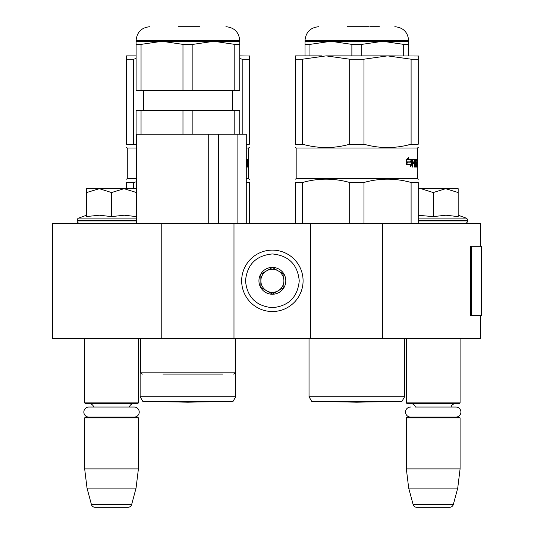 <?xml version="1.0" encoding="UTF-8"?>
<svg xmlns="http://www.w3.org/2000/svg" width="534" height="534" viewBox="0 0 534 534"><rect width="100%" height="100%" fill="white"/><g stroke="black" fill="none" stroke-linecap="round" stroke-linejoin="round"><path stroke-width="0.8" d="M480.426 315.367L480.426 338.396L161.769 338.396L161.769 223.239L480.426 223.239L480.426 246.274M161.769 223.239L52.419 223.239L52.419 338.396L161.769 338.396M382.591 338.396L382.591 223.239M310.761 338.396L310.761 223.239M233.985 338.396L233.985 223.239M272.373 311.529A30.712 30.712 0 0 0 303.085 280.817A30.712 30.712 0 0 0 272.373 250.112A30.712 30.712 0 0 0 241.662 280.817A30.712 30.712 0 0 0 272.373 311.529M272.373 307.691C288.694 306.095 297.652 297.144 299.247 280.824C297.652 264.497 288.694 255.539 272.373 253.95C256.053 255.539 247.095 264.497 245.506 280.817C247.095 297.138 256.053 306.095 272.373 307.691M272.373 294.254A13.437 13.437 0 0 0 285.81 280.817A13.437 13.437 0 0 0 272.373 267.387A13.437 13.437 0 0 0 258.937 280.817A13.437 13.437 0 0 0 272.373 294.254M272.373 294.114L283.888 287.466L283.888 274.169L272.373 267.521L260.859 274.169L260.859 287.466L272.373 294.114M278.134 270.845A11.514 11.514 0 0 0 260.859 280.817A11.514 11.514 0 0 0 278.134 290.79A11.514 11.514 0 0 0 272.373 269.303A11.514 11.514 0 0 0 266.613 270.845M278.134 290.79A11.514 11.514 0 0 1 260.859 280.817M84.666 338.396L84.666 402.89L138.406 402.89L138.406 338.396M138.406 402.89L137.638 403.657L85.433 403.657L84.666 402.89M93.71 407.035A4.606 4.606 122.1 0 0 89.271 403.657M129.362 407.035A4.606 4.606 -122.2 0 1 133.8 403.657M84.666 417.862L138.406 417.862L137.638 417.094L85.433 417.094L84.666 417.862L84.666 468.912L87.022 488.109L91.401 504.456A3.838 3.838 34.1 0 0 95.105 507.3L127.96 507.3A3.838 3.838 -34.1 0 0 131.671 504.456L91.401 504.456M138.406 417.862L138.406 468.912L84.666 468.912M138.406 468.912L136.05 488.109L87.022 488.109M136.05 488.109L131.671 504.456M127.96 507.3L95.105 507.3M406.341 338.396L406.341 402.89L460.088 402.89L460.088 338.396M460.088 402.89L459.313 403.657L407.108 403.657L406.341 402.89M455.882 417.094A5.026 5.026 0 0 0 460.909 412.061A5.026 5.026 0 0 0 455.882 407.035L415.392 407.035A4.606 4.606 122.1 0 0 410.946 403.657M455.882 407.035L451.036 407.035A4.606 4.606 -122.2 0 1 455.475 403.657M406.341 417.862L460.088 417.862L459.313 417.094L407.108 417.094L406.341 417.862L406.341 468.912L408.697 488.109L413.082 504.456A3.838 3.838 34.1 0 0 416.787 507.3L449.641 507.3A3.838 3.838 -34.1 0 0 453.346 504.456L413.082 504.456M460.088 417.862L460.088 468.912L406.341 468.912M460.088 468.912L457.725 488.109L408.697 488.109M457.725 488.109L453.346 504.456M449.641 507.3L416.787 507.3M111.533 188.689L124.008 188.689L111.533 192.547L99.324 188.689L111.533 188.689M79.479 223.239A2.303 2.303 40.2 0 1 77.176 220.936L77.176 220.248A2.303 2.303 129.2 0 1 78.692 218.079L136.417 218.079M87.249 216.477L99.431 215.209L111.533 216.617L124.268 215.209L136.49 216.617M86.588 215.209L78.692 218.079M136.49 188.689L124.008 188.689L136.417 192.514M98.797 188.689L86.588 188.689L86.588 192.547L99.324 188.689M111.533 216.617L111.533 192.547M86.588 216.617L86.588 192.547M433.214 188.689L445.69 188.689L433.214 192.547L420.999 188.689L433.214 188.689M465.268 223.239A2.303 2.303 -40.2 0 0 467.57 220.936L418.242 220.936M458.165 215.209L466.055 218.079A2.303 2.303 -129.2 0 1 467.57 220.248L467.57 220.936M466.055 218.079L418.242 218.079M418.242 215.275L433.214 216.617L445.95 215.209L458.165 216.617L458.165 192.554L445.69 188.689L458.165 188.689L458.165 192.554M420.999 188.689L418.242 188.689M433.214 216.617L433.214 192.547M420.478 188.689L418.242 188.869M134.201 417.094A5.026 5.026 0 0 0 139.227 412.061A5.026 5.026 0 0 0 134.201 407.035L88.864 407.035A5.026 5.026 0 0 0 83.838 412.061A5.026 5.026 0 0 0 88.864 417.094M410.546 417.094A5.026 5.026 0 0 1 405.52 412.061A5.026 5.026 0 0 1 410.546 407.035M210.189 374.1L200.397 374.1M222.665 374.1L162.97 374.1M233.218 374.1A1.922 1.922 -41.2 0 0 235.14 372.178L140.709 372.178A1.922 1.922 41.2 0 0 142.625 374.1M140.709 338.396L140.709 372.178M235.14 338.396L235.14 372.178M218.626 223.239L218.626 134.181M208.727 223.239L208.727 134.181M237.089 223.239L237.089 134.181M192.874 110.384L192.874 134.181L182.975 134.181L182.975 110.384L239.746 110.384L239.746 134.181L246.274 134.181L246.274 223.239M136.417 223.239L136.417 134.181M239.746 44.389L239.746 41.285L162.016 41.285L141.049 44.389L141.049 90.42L239.746 90.42L239.746 44.389L234.8 44.389L213.834 41.285L192.874 44.389L182.975 44.389L182.975 90.42M182.975 110.384L136.103 110.384L136.103 134.181L182.975 134.181M141.049 110.384L141.049 134.181M192.874 134.181L234.8 134.181L234.8 110.384M239.746 134.181L234.8 134.181M141.049 90.42L136.103 90.42L136.103 41.285L136.103 44.389L141.049 44.389M239.746 41.285L239.746 40.517L136.103 40.517L136.103 41.285L162.016 41.285L182.975 44.389M192.874 44.389L192.874 90.42M214.795 41.292L221.209 41.692M234.8 44.389L234.8 90.42M199.776 26.7L178.383 26.7M136.417 144.948L133.647 144.233L133.647 59.201L126.505 59.201L126.505 55.876L136.103 55.876M133.647 59.201L136.103 58.566M136.417 178.71L127.272 178.71L127.272 148.005L136.417 148.005M126.505 59.201L126.505 144.233C126.505 148.626 126.505 148.626 126.505 144.233L133.647 144.233M127.272 148.005L126.505 147.417M136.417 181.767L133.647 182.481L136.417 181.767M126.505 188.689L126.505 182.481C126.505 178.082 126.505 178.082 126.505 182.481L133.647 182.481L133.647 188.689M235.714 396.749L232.831 401.735L143.012 401.735L140.135 396.749L235.714 396.749L235.714 338.396M239.746 55.876L249.345 56.017M239.746 58.566L242.196 59.201L249.345 59.201L249.345 55.876M249.345 147.417L248.577 148.005L246.274 148.005M246.274 144.233L249.345 144.233C249.345 148.626 249.345 148.626 249.345 144.233L249.345 59.201M242.196 59.201L242.196 134.181M246.274 178.71L248.577 178.71L248.317 160.941L248.17 167.082L247.99 160.941L247.229 161.168L247.275 162.356L247.756 162.356L247.856 162.957L247.756 167.082L246.508 167.082L246.274 163.778M248.55 165.66L248.564 167.082M246.274 159.519L246.661 160.113L246.715 165.66L247.609 165.427L247.569 163.778L247.042 163.778L246.902 163.184L247.042 159.519L248.57 159.519L248.577 165.66L248.577 148.005M247.803 160.941L247.803 159.519M246.715 165.66L246.354 165.66M246.508 167.082L247.002 167.082L247.095 165.66M247.095 163.778L247.002 162.356L247.756 162.356M247.275 162.356L246.902 162.356M246.902 160.941L247.275 160.941M247.409 167.082L247.756 167.082M246.274 182.481L249.345 182.481C249.345 178.082 249.345 178.082 249.345 182.481L249.345 223.239M248.577 178.71L249.345 179.297M246.274 162.356L246.274 160.941M302.551 59.201L326.114 55.876L349.683 59.201L349.683 144.233C334.057 148.626 318.351 148.626 302.551 144.233L302.551 59.201L295.409 59.201L295.409 55.876L321.588 55.876M417.067 160.941L417.475 178.71L296.176 178.71L296.176 148.005L417.475 148.005L418.242 147.417M295.409 59.201L295.409 144.233C295.409 148.626 295.409 148.626 295.409 144.233L302.551 144.233M296.176 148.005L295.409 147.417M406.461 145.382L411.1 144.233C395.387 148.626 379.681 148.626 363.968 144.233L363.968 59.201L387.537 55.876L418.242 56.017M306.73 181.433L302.551 182.481C318.171 178.082 333.883 178.082 349.683 182.481L363.968 182.481C379.681 178.089 395.387 178.089 411.1 182.481L418.242 182.481C418.242 178.082 418.242 178.082 418.242 182.481L418.242 223.239M295.409 223.239L295.409 182.481C295.409 178.082 295.409 178.082 295.409 182.481L302.551 182.481L302.551 223.239M404.618 396.749L401.735 401.735L311.916 401.735L309.032 396.749L404.618 396.749L404.618 338.396M326.114 55.876L387.537 55.876L411.1 59.201L418.242 59.201L418.242 55.876M349.683 59.201L363.968 59.201M411.1 59.201L411.1 144.233L418.242 144.233C418.242 148.626 418.242 148.626 418.242 144.233L418.242 59.201M349.683 144.233L363.968 144.233M411.988 164.392L410.045 166.842L410.706 164.472L406.694 164.472L407.495 162.129L411.334 162.129L411.988 159.519L411.988 164.392L411.287 164.392L411.287 162.129M408.931 157.096L408.17 159.519L411.854 159.519L411.26 161.862L407.402 161.862L406.507 164.472L406.507 159.559L408.931 157.096M417.448 165.66L417.468 167.082M416.887 160.941L416.126 161.168L416.18 162.356L416.66 162.356L416.754 162.957L416.66 167.082L415.412 167.082L415.252 163.778L414.718 163.778L414.718 167.082L414.277 167.082L414.277 160.941L412.916 161.168L412.916 162.356L414.09 162.356L414.09 163.778L412.916 163.778L412.916 167.082L412.355 167.082L412.355 160.113L412.588 159.519L415.412 159.519L415.559 165.427L416.473 165.66L416.473 163.778L415.939 163.778L415.806 163.184L415.806 160.113L415.939 159.519L417.475 159.519L417.475 165.66L417.475 148.005M410.399 165.573L411.287 164.392M408.17 159.519L407.522 159.519L407.956 158.124M407.402 161.862L406.761 161.862L406.507 162.63M411.16 159.519L410.573 161.862M416.707 160.941L416.707 159.519M415.619 165.66L415.252 165.66M414.818 163.778L414.818 162.356M414.818 160.941L414.664 159.519M412.355 163.778L412.916 163.778M413.369 163.778L413.369 162.356M412.916 162.356L412.355 162.356M412.355 160.941L413.002 160.941M414.277 163.778L414.718 163.778M415.412 167.082L415.899 167.082L415.999 165.66M415.999 163.778L415.899 162.356L416.66 162.356M416.18 162.356L415.806 162.356M415.806 160.941L416.18 160.941M416.306 167.082L416.66 167.082M417.475 178.71L418.242 179.297M411.1 182.481L411.1 223.239M363.968 223.239L363.968 182.481M349.683 182.481L349.683 223.239M415.192 160.941L414.784 160.941L414.718 162.356L415.252 162.356L415.192 160.941L414.277 160.941M414.718 162.356L414.277 162.356M351.873 55.876L351.873 44.389L361.772 44.389L382.738 41.285L403.697 44.389L408.644 44.389L408.644 41.285L330.913 41.285L309.954 44.389L309.954 55.876M305.001 55.876L305.001 41.285L305.001 44.389L309.954 44.389M408.644 41.285L408.644 40.517L305.001 40.517L305.001 41.285L330.913 41.285L351.873 44.389M361.772 44.389L361.772 55.876M408.644 44.389L408.644 55.876M383.692 41.292L390.107 41.692M403.697 44.389L403.697 55.876M368.68 26.7L347.287 26.7M379.354 26.7L369.822 26.7M481.581 307.891L481.581 246.274L471.549 246.274L471.549 315.367L481.581 315.367L481.361 307.891M481.581 315.367L481.461 246.274M471.549 246.274L470.461 246.274L470.461 315.367L471.549 315.367M136.417 220.936L77.176 220.936M136.417 220.248L77.176 220.248M467.57 220.248L418.242 220.248M246.274 160.113L246.661 160.113M247.095 166.488L247.856 166.488M247.095 162.957L247.856 162.957M414.818 160.113L415.559 160.113M412.355 161.168L412.916 161.168M415.999 166.488L416.754 166.488M415.999 162.957L416.754 162.957M414.718 161.168L414.277 161.168M481.461 315.367L481.461 309.607M143.586 110.384L143.586 90.42M232.263 110.384L232.263 90.42M136.103 40.517C136.918 32.127 141.53 27.521 149.921 26.7M239.746 40.517C238.925 32.127 234.319 27.521 225.929 26.7M127.272 178.71L126.505 179.157M140.135 396.749L140.135 338.396M213.547 401.735L187.921 402.182L162.303 401.735M296.176 178.71L295.409 179.157M309.032 396.749L309.032 338.396M382.444 401.735L356.825 402.182L331.2 401.735M305.001 40.517C305.822 32.127 310.428 27.521 318.825 26.7M408.644 40.517C407.829 32.127 403.223 27.521 394.826 26.7"/></g></svg>
